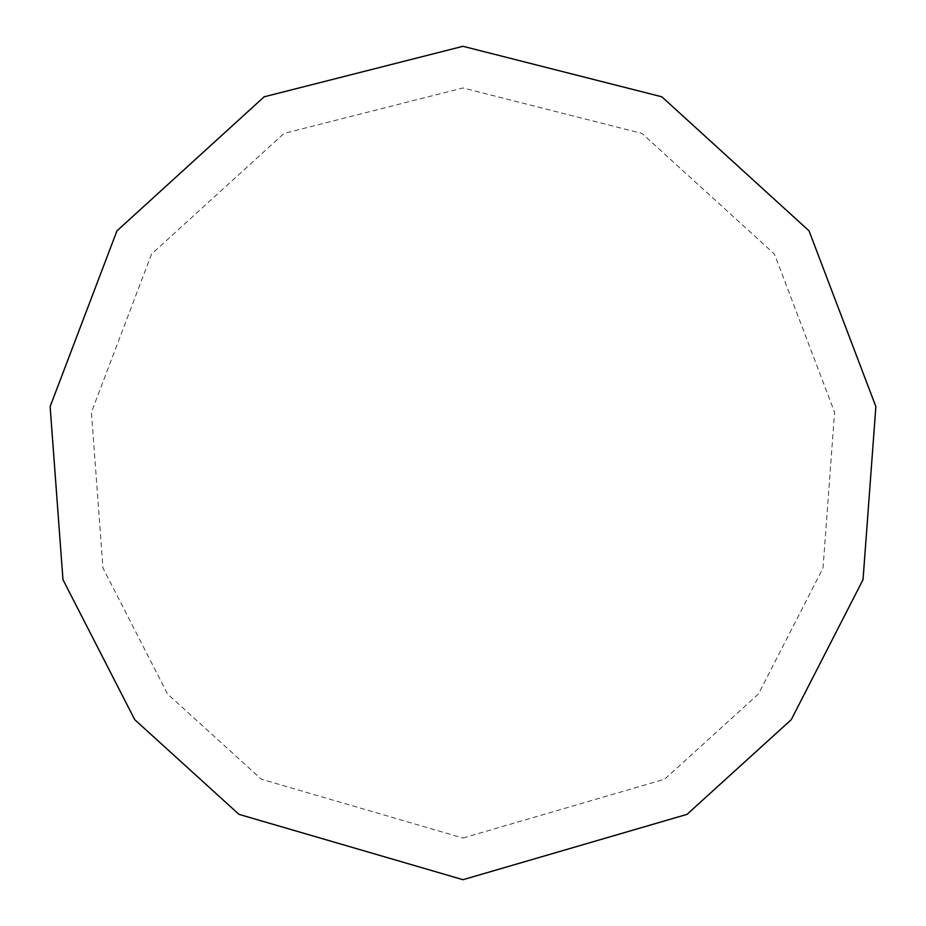 <?xml version="1.0" encoding="UTF-8"?>
<svg xmlns="http://www.w3.org/2000/svg" width="926" height="926" viewBox="0 0 926 926"><rect width="100%" height="100%" fill="white"/><g stroke="black" fill="none" stroke-linecap="round" stroke-linejoin="round"><path stroke-width="0.69" stroke-dasharray="4.63 3.47" d="M463 879.7L687.023 814.359L791.267 719.664L863.032 579.676L875.869 406.618L809.046 230.863L661.835 96.802L463 46.3L264.165 96.802L116.954 230.863L50.131 406.618L62.968 579.676L134.733 719.664L238.977 814.359L463 879.7M463 838.03L664.613 779.229L758.44 694.002L823.029 568.008L834.581 412.255L774.449 254.071L641.95 133.413L463 87.97L284.05 133.413L151.551 254.071L91.419 412.255L102.971 568.008L167.56 694.002L261.387 779.229L463 838.03"/><path stroke-width="1.39" d="M463 879.7L687.023 814.359L791.267 719.664L863.032 579.676L875.869 406.618L809.046 230.863L661.835 96.802L463 46.3L264.165 96.802L116.954 230.863L50.131 406.618L62.968 579.676L134.733 719.664L238.977 814.359L463 879.7"/></g></svg>
